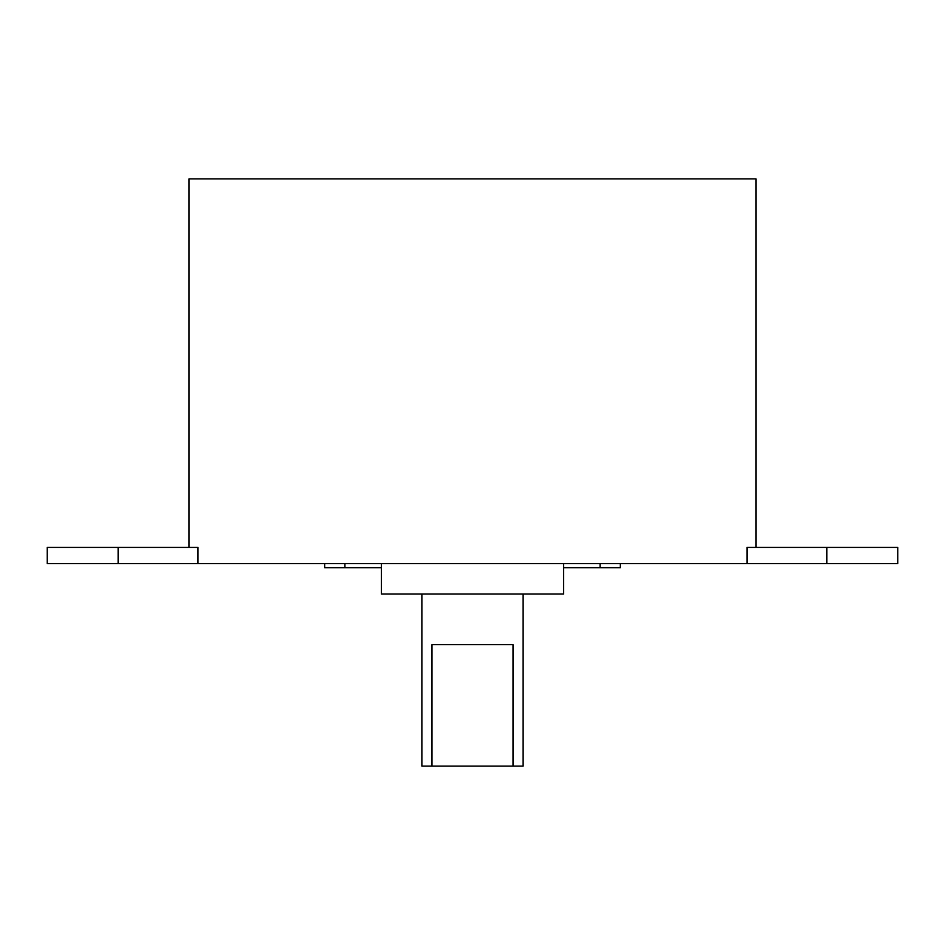 <?xml version="1.0" encoding="UTF-8"?>
<svg xmlns="http://www.w3.org/2000/svg" width="945" height="945" viewBox="0 0 945 945"><rect width="100%" height="100%" fill="white"/><g stroke="black" fill="none" stroke-linecap="round" stroke-linejoin="round"><path stroke-width="1.42" d="M523.128 594.003L523.128 766.123L421.872 766.123L421.872 594.003M513.005 766.123L513.005 644.62L431.995 644.62L431.995 766.123M746.999 563.622L897.75 563.622L897.75 547.427L746.999 547.427L746.999 563.622L198.001 563.622L198.001 547.427L47.25 547.427L47.25 563.622L198.001 563.622M189 547.427L189 178.877L756 178.877L756 547.427M563.622 563.622L563.622 594.003L381.378 594.003L381.378 563.622M324.678 563.622L324.678 567.673L344.925 567.673L344.925 563.622M563.622 567.673L620.322 567.673L620.322 563.622M381.378 567.673L344.925 567.673M600.075 567.673L600.075 563.622M118.125 547.427L118.125 563.622M826.875 547.427L826.875 563.622"/></g></svg>
